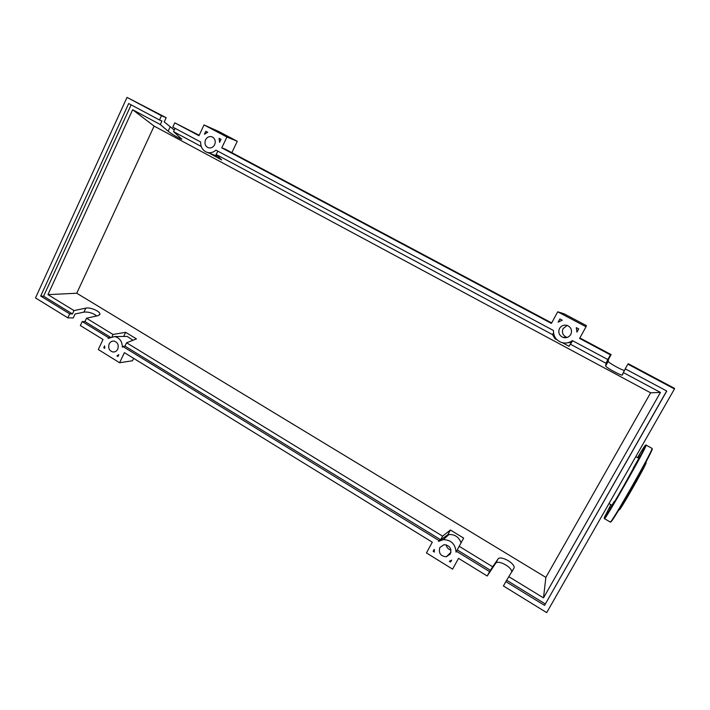 <?xml version="1.0" encoding="UTF-8"?>
<svg xmlns="http://www.w3.org/2000/svg" width="710" height="710" viewBox="0 0 710 710"><rect width="100%" height="100%" fill="white"/><g stroke="black" fill="none" stroke-linecap="round" stroke-linejoin="round"><path stroke-width="1.06" d="M619.457 509.327C617.549 515.105 645.816 465.733 646.153 462.672L646.038 462.485M609.748 509.283L614.097 501.633L609.748 509.283M633.276 468.138L637.678 460.408L633.276 468.138M637.864 457.817L639.488 454.728L637.678 457.71M450.344 553.977L446.297 556.782C440.546 556.196 438.389 553.108 439.845 547.516L444.025 544.685C449.714 545.36 451.817 548.457 450.344 553.977M446.164 544.818C446.705 547.587 448.312 549.362 450.983 550.126M117.736 349.169C116.626 351.246 115.002 352.187 112.863 351.983C109.189 350.704 107.956 348.015 109.18 343.897C110.307 341.794 111.949 340.853 114.124 341.075C117.762 342.38 118.969 345.078 117.736 349.169M570.796 334.445C568.914 337.312 566.314 338.297 562.986 337.401C559.09 335.448 557.936 332.457 559.515 328.437C561.45 325.499 564.113 324.532 567.512 325.535C571.275 327.541 572.375 330.505 570.796 334.445M567.237 325.437L563.119 328.517C561.583 332.422 562.702 335.324 566.482 337.214L567.228 337.427M214.66 144.698C213.018 147.538 210.79 148.505 207.977 147.591C205.11 145.887 204.302 143.305 205.536 139.834C207.196 136.959 209.441 136 212.29 136.959C215.103 138.672 215.902 141.254 214.66 144.698M96.764 315.932C92.761 312.995 88.493 311.717 83.949 312.098L75.065 314.006L73.236 317.965L67.849 317.849L69.695 313.855L72.473 313.935L74.017 310.589L85.795 308.131C90.259 306.977 100.607 311.486 99.879 314.255L98.122 315.63L86.513 318.24L84.951 321.586L82.218 321.541L80.354 325.544L103.021 339.495L98.291 349.533L119.617 362.748L124.41 352.666L432.292 542.191L426.453 552.93L452.598 569.136L458.536 558.353L487.202 575.996L489.625 571.648L456.495 551.306L456.033 552.131C455.412 544.046 451.152 539.875 443.262 539.627L438.558 541.402L439.002 540.576L122.732 346.409L122.36 347.181C122.209 341.421 119.662 337.871 114.727 336.54L108.115 338.43L108.479 337.658L82.218 321.541M175.077 128.324L173.533 131.634L181.858 139.204C181.077 139.604 171.004 133.746 168.137 131.217L160.291 124.543L161.942 120.993L159.493 119.999L161.472 115.73L166.184 117.7L164.223 121.916L174.287 130.019M174.793 122.83L172.805 127.108L200.655 141.991C200.548 146.757 202.421 150.103 206.264 152.046C209.707 153.369 212.947 152.739 215.964 150.165L553.472 330.496C553.365 336.229 555.983 340.196 561.344 342.415C565.32 343.64 569.003 343.036 572.384 340.605L607.813 359.535L610.422 354.849L579.6 338.43L586.025 326.76L557.723 311.805L551.404 323.414L221.777 147.857L226.925 137.03L204.036 124.933L198.96 135.708L174.793 122.83L199.173 135.264M86.513 318.24L113.032 334.463L112.047 336.549M122.732 346.409L124.978 346.134L126.584 342.752L136.462 338.901L125.626 332.307L113.032 334.463M126.584 342.752L442.596 536.148L450.415 530.024L463.648 538.082L459.21 546.309L492.634 566.766L497.994 559.072C500.204 555.096 514.715 562.852 514.182 567.734L508.804 576.662L543.496 597.891L545.866 577.381L650.626 392.808L154.114 126.096L76.76 293.239L545.866 577.381M74.017 310.589L47.952 294.641L76.76 293.239M161.472 115.73L127.01 97.385L35.5 297.934L67.849 317.849M109.109 337.694L108.479 337.658M110.236 337.099L84.951 321.586M47.952 294.641L132.655 109.739L160.291 124.543M132.655 109.739L154.114 126.096M650.626 392.808L660.442 392.435L543.496 597.891M625.359 368.907L623.318 372.546L660.442 392.435M623.318 372.546L622.253 375.12C619.928 375.208 605.08 366.964 605.674 365.916L606.02 363.28L607.813 359.535M562.373 342.708L569.038 346.285L570.299 344.155L606.02 363.28M209.636 153.324L221.697 159.972L216.044 154.407L552.549 334.641L554.945 338.723L557.128 339.895M173.533 131.634L201.241 146.473M69.695 313.855L40.701 296.052L128.688 103.536L159.493 119.999M221.014 139.329L219.594 142.32L219.088 138.299L221.014 139.329M559.888 318.941L562.249 320.192L558.131 322.162L559.888 318.941M578.694 328.916L576.919 332.138L576.307 327.647L578.694 328.916M205.802 131.261L207.719 132.273L204.4 134.243L205.802 131.261M103.731 347.722L104.601 345.877L104.743 348.344L103.731 347.722L104.663 347.758M434.369 552.069L433.144 551.315L434.209 549.362L434.369 552.069M449.332 561.317L451.649 560.119L450.566 562.08L449.332 561.317M117.94 356.5L116.919 355.87L118.818 354.654L117.94 356.5M166.184 117.7L127.01 97.385M514.182 567.734L511.75 572.065C512.309 567.139 497.816 559.382 495.589 563.394L487.202 575.996M489.625 571.648L492.634 566.766M505.857 581.614L503.408 585.972L546.691 612.615L674.456 388.956L627.862 364.132L625.226 368.836L666.77 391.033L544.561 605.373L505.857 581.614L508.804 576.662M674.456 388.956L674.5 388.343L628.394 363.795L627.862 364.132M610.422 354.849L611.132 354.601L608.55 359.242L608.248 361.292C607.653 362.322 621.268 369.99 624.498 370.451M611.132 354.601L579.866 337.951M666.672 390.979L544.561 605.373M545.271 603.935L506.754 580.31M459.21 546.309L457.231 549.93L490.601 570.396M572.677 340.756L569.038 346.285M570.299 344.155L571.87 341.288M578.632 328.881L576.919 332.138M118.268 355.808L116.919 355.87M451.613 560.146L450.566 562.08M433.144 551.315L434.209 550.596M438.558 541.402L447.85 534.728L450.415 530.024M439.002 540.576L440.635 539.751L442.596 536.148M206.974 152.313L218.218 156.546M216.044 154.407L217.952 151.23M553.516 332.857L552.549 334.641M554.945 338.723L555.406 337.889M567.831 342.744L571.222 342.309M72.473 313.935L43.585 296.212L131.137 104.849M132.974 340.259L127.259 336.425L124.534 336.451M123.664 336.46L125.626 332.307M40.701 296.052L43.585 296.212M456.495 551.306L457.231 549.93M463.648 538.082L456.033 552.131M461.065 542.795C458.882 537.097 454.87 534.337 449.039 534.515L447.85 534.728M440.635 539.751L124.978 346.134M204.036 124.933L218.955 131.599L237.282 141.281L231.842 152.659M237.282 141.281L226.925 137.03M551.661 322.935L225.336 149.198L221.777 147.857M557.723 311.805L563.829 313.687L586.353 325.579L586.025 326.76M119.617 362.748L132.495 360.751L133.64 358.346M604.432 518.646L610.218 522.001C609.659 526.447 652.144 451.871 652.108 448.427L646.224 445.17C645.958 448.454 603.589 522.915 604.432 518.646C604.742 517.661 613.715 503.772 623.957 485.498L646.251 444.895M652.304 449.057C651.895 451.276 641.512 470.836 630.116 490.743C618.703 510.694 609.881 524.69 610.911 521.406M604.512 518.247L604.813 517.466M610.884 504.632L604.45 517.262C602.71 521.504 611.088 507.978 622.634 487.788C634.172 467.633 645.035 447.495 645.576 445.339C645.78 444.185 643.1 448.276 637.518 457.622M645.408 445.827L645.958 445.108M83.949 312.098L85.795 308.131M168.137 131.217L170.098 127.001M495.589 563.394L497.994 559.072M605.674 365.916L608.248 361.292M639.426 458.687L635.778 456.654M611.922 505.236L608.994 503.55M450.957 552.273L446.297 556.782M114.443 351.929L112.863 351.983M566.482 337.214L562.986 337.401M99.578 314.903L99.879 314.255M622.253 375.12L622.91 373.957M127.259 336.425L114.727 336.54M449.039 534.515L443.262 539.627"/></g></svg>
